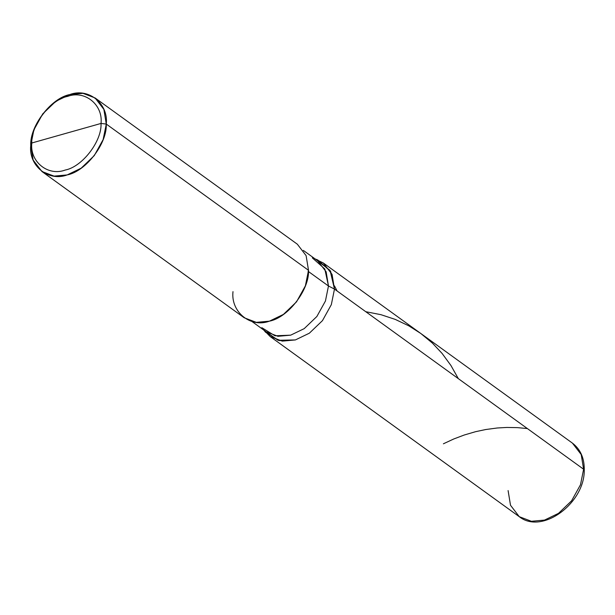 <?xml version="1.0" encoding="UTF-8"?>
<svg xmlns="http://www.w3.org/2000/svg" width="615" height="615" viewBox="0 0 615 615"><rect width="100%" height="100%" fill="white"/><g stroke="black" fill="none" stroke-linecap="round" stroke-linejoin="round"><path stroke-width="0.92" d="M519.268 516.677L531.383 521.282L544.521 520.09L558.52 513.341L571.612 500.779L580.475 484.781L583.62 469.237L580.475 484.781L571.612 500.779L558.52 513.341L544.521 520.09L531.383 521.282L519.268 516.677C541.969 535.004 584.665 503.247 584.25 470.252L583.62 469.237L334.475 289.081L332.069 274.398L323.305 262.982L572.442 443.138L581.206 454.554L583.62 469.237L581.206 454.554L572.442 443.138C580.568 449.38 584.504 458.421 584.25 470.252L583.62 469.237L334.475 289.081L331.339 304.625L322.475 320.623L309.376 333.184L295.385 339.934L277.988 340.287L264.143 330.324L270.131 336.52L519.268 516.677L510.504 505.253L508.098 490.57M323.305 262.982L315.541 259.23L330.086 270.423L334.475 289.081L331.339 304.625L322.475 320.623L309.376 333.184L295.385 339.934L282.247 341.125L270.131 336.52M66.42 133.217L101.029 123.438C101.975 141.227 82.264 166.865 65.198 170.055C48.016 176.543 29.651 161.66 31.803 142.995L101.029 123.438L106.272 124.061L103.858 109.378L95.102 97.962L82.987 93.349L69.841 94.541L55.85 101.29L42.75 113.86L33.894 129.857L30.75 145.401L31.803 142.995C30.858 125.206 50.568 99.569 67.642 96.378C84.824 89.89 103.182 104.773 101.029 123.438C103.182 104.773 84.824 89.89 67.642 96.378C50.568 99.569 30.858 125.206 31.803 142.995L66.42 133.217M312.32 257.87L324.805 268.97L328.471 285.998L334.475 289.081L330.086 270.423L315.541 259.23M303.333 250.405L317.671 260.768L326.135 271.807L328.471 285.998L334.475 289.081L330.686 271.461L317.771 259.976L315.203 258.984M251.927 321.491L266.264 331.854L277.98 336.313L290.68 335.16L304.202 328.641L316.863 316.494L325.435 301.027L328.471 285.998L308.092 271.269L328.471 285.998L325.435 301.027L316.863 316.494L304.202 328.641L290.68 335.16L274.951 335.782L261.836 327.687M95.102 97.962L297.345 244.209L306.109 255.625L308.515 270.308L106.272 124.061C108.624 103.704 88.591 87.468 69.841 94.541C51.222 98.023 29.72 125.99 30.75 145.401L31.803 142.995C29.651 161.66 48.016 176.543 65.198 170.055C82.264 166.865 101.975 141.227 101.029 123.438L106.272 124.061L103.128 139.605L94.272 155.603L81.172 168.172L67.181 174.921L54.043 176.113L41.92 171.5L33.164 160.085L30.75 145.401C28.405 165.758 48.439 181.994 67.181 174.921C85.8 171.439 107.302 143.472 106.272 124.061L308.515 270.308C309.545 289.711 288.043 317.678 269.424 321.161C250.682 328.241 230.648 312.005 232.993 291.641M334.475 289.081L331.339 304.625L322.475 320.623L309.376 333.184L295.385 339.934L277.988 340.287L264.143 330.324L265.542 332.2L279.118 340.579L295.385 339.934L309.376 333.184L322.475 320.623L331.339 304.625L334.475 289.081M41.92 171.5L244.17 317.747L256.286 322.352L269.424 321.161L283.415 314.411L296.515 301.85L305.378 285.852L308.515 270.308M337.082 290.964L334.46 285.86M527.393 428.578L517.523 427.633L506.829 427.448L497.289 427.986L485.673 429.539L475.587 431.684L464.271 435.005L453.801 438.964L443.4 443.792M458.313 378.625L450.964 365.533L442.108 353.448L432.437 343.139L420.798 333.476L408.837 325.85L395.207 319.385L380.977 314.696L365.756 311.697M263.797 330.071L265.542 332.2"/></g></svg>
